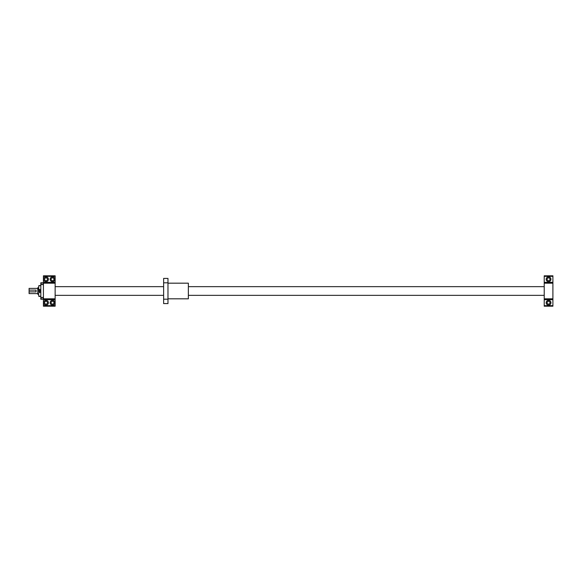 <?xml version="1.0" encoding="UTF-8"?>
<svg xmlns="http://www.w3.org/2000/svg" width="582" height="582" viewBox="0 0 582 582"><rect width="100%" height="100%" fill="white"/><g stroke="black" fill="none" stroke-linecap="round" stroke-linejoin="round"><path stroke-width="0.87" d="M37.779 293.604L29.1 293.604L29.1 291.866L36.04 291.866L36.04 290.134L29.1 290.134L29.1 288.396L37.779 288.396M38.645 294.252L37.779 294.252L37.779 287.748L38.645 287.748M544.221 286.657L188.364 286.657M163.629 286.657L55.137 286.657M544.221 295.343L188.364 295.343M163.629 295.343L55.137 295.343M29.1 290.134L29.1 291.866M546.171 302.72A2.386 2.386 0 0 1 548.557 300.334A2.386 2.386 0 0 1 550.95 302.72A2.386 2.386 0 0 1 548.557 305.106A2.386 2.386 0 0 1 546.171 302.72M547.131 302.72A1.433 1.433 0 0 1 548.557 301.287A1.433 1.433 0 0 1 549.99 302.72A1.433 1.433 0 0 1 548.557 304.146A1.433 1.433 0 0 1 547.131 302.72M546.171 279.28A2.386 2.386 0 0 1 548.557 276.894A2.386 2.386 0 0 1 550.95 279.28A2.386 2.386 0 0 1 548.557 281.666A2.386 2.386 0 0 1 546.171 279.28M547.131 279.28A1.433 1.433 0 0 1 548.557 277.854A1.433 1.433 0 0 1 549.99 279.28A1.433 1.433 0 0 1 548.557 280.713A1.433 1.433 0 0 1 547.131 279.28M552.9 276.334L552.9 306.19L544.221 306.19L544.221 275.81L552.9 275.81L552.9 276.334L544.221 276.334M552.9 282.321L544.221 282.321M552.9 283.187L544.221 283.187M552.9 298.813L544.221 298.813M552.9 299.679L544.221 299.679M552.9 305.666L544.221 305.666M40.82 289.443L38.863 289.443L38.645 288.541L38.863 285.573L40.82 285.573M39.423 290.425A0.647 0.647 0 0 0 39.081 291C39.518 291.837 39.947 291.837 40.384 291C39.947 290.163 39.518 290.163 39.081 291A0.647 0.647 0 0 0 39.27 291.458M50.147 279.28A2.386 2.386 0 0 1 52.533 276.894A2.386 2.386 0 0 1 54.919 279.28A2.386 2.386 0 0 1 52.533 281.666A2.386 2.386 0 0 1 50.147 279.28M43.635 279.28A2.386 2.386 0 0 1 46.022 276.894A2.386 2.386 0 0 1 48.415 279.28A2.386 2.386 0 0 1 46.022 281.666A2.386 2.386 0 0 1 43.635 279.28M50.147 302.72A2.386 2.386 0 0 1 52.533 300.334A2.386 2.386 0 0 1 54.919 302.72A2.386 2.386 0 0 1 52.533 305.106A2.386 2.386 0 0 1 50.147 302.72M43.635 302.72A2.386 2.386 0 0 1 46.022 300.334A2.386 2.386 0 0 1 48.415 302.72A2.386 2.386 0 0 1 46.022 305.106A2.386 2.386 0 0 1 43.635 302.72M51.1 279.28A1.433 1.433 0 0 1 52.533 277.854A1.433 1.433 0 0 1 53.966 279.28A1.433 1.433 0 0 1 52.533 280.713A1.433 1.433 0 0 1 51.1 279.28M51.1 302.72A1.433 1.433 0 0 1 52.533 301.287A1.433 1.433 0 0 1 53.966 302.72A1.433 1.433 0 0 1 52.533 304.146A1.433 1.433 0 0 1 51.1 302.72M44.596 279.28A1.433 1.433 0 0 1 46.022 277.854A1.433 1.433 0 0 1 47.455 279.28A1.433 1.433 0 0 1 46.022 280.713A1.433 1.433 0 0 1 44.596 279.28M44.596 302.72A1.433 1.433 0 0 1 46.022 301.287A1.433 1.433 0 0 1 47.455 302.72A1.433 1.433 0 0 1 46.022 304.146A1.433 1.433 0 0 1 44.596 302.72M40.384 291A0.647 0.647 0 0 0 40.129 290.483M39.94 290.382A0.647 0.647 0 0 0 39.525 290.382M43.424 283.187L43.424 298.813L55.137 298.813L55.137 283.187L43.424 283.187L43.424 275.81L55.137 275.81L55.137 276.334L43.424 276.334M40.82 296.755L40.82 299.243L42.988 299.243L42.988 297.511L41.249 297.511L40.82 296.755L40.82 285.245L41.249 284.489L42.988 284.489L43.417 285.238L43.417 296.762L42.988 297.511M43.424 282.765L40.82 282.757L40.82 285.245M40.82 292.557L38.863 292.557L38.863 289.443M55.137 283.187L55.137 276.334M55.137 305.666L43.424 305.666L43.424 306.19L55.137 306.19L55.137 298.813M38.645 288.541L38.863 292.557M40.82 296.194L38.863 296.194L38.645 295.292L38.863 296.427L40.82 296.427M38.645 295.292L38.645 293.459M38.863 285.573L40.82 285.806M38.645 286.708L38.863 285.806M43.424 305.666L43.424 298.813M55.137 299.679L43.424 299.679M55.137 282.321L43.424 282.321M43.417 299.235L42.988 299.243M39.358 291L40.107 291L39.358 291M42.988 282.757L42.988 284.489M41.249 282.757L41.249 284.489M41.249 297.511L41.249 299.243M163.629 282.801L163.629 278.414L167.972 278.414L167.972 282.801L163.629 282.801L163.629 303.586L167.972 303.586L167.972 299.199L163.629 299.199M167.972 299.199L167.972 282.801M167.972 283.187L188.364 283.187L188.364 298.813L167.972 298.813M39.212 291A0.524 0.524 0 0 0 39.729 291.524A0.524 0.524 0 0 0 40.253 291A0.524 0.524 0 0 0 39.729 290.476A0.524 0.524 0 0 0 39.212 291"/></g></svg>
